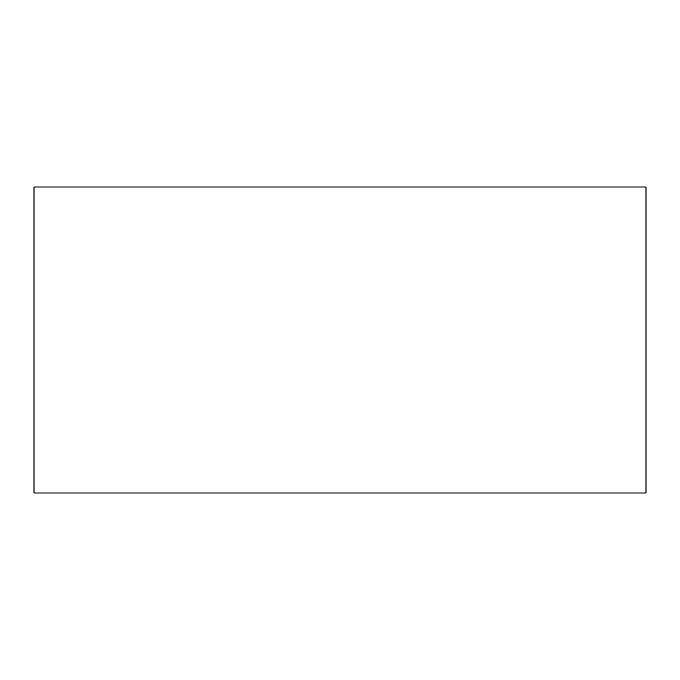<?xml version="1.0" encoding="UTF-8"?>
<svg xmlns="http://www.w3.org/2000/svg" width="680" height="680" viewBox="0 0 680 680"><rect width="100%" height="100%" fill="white"/><g stroke="black" fill="none" stroke-linecap="round" stroke-linejoin="round"><path stroke-width="1.02" d="M646 493L34 493L34 187L646 187L646 493"/></g></svg>
